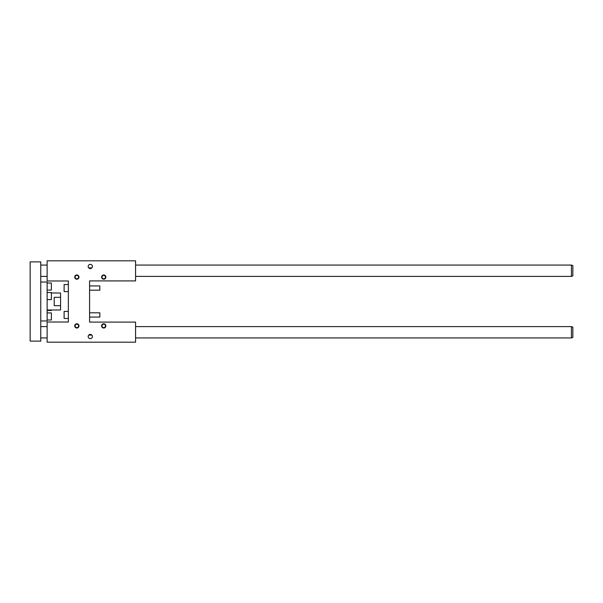 <?xml version="1.0" encoding="UTF-8"?>
<svg xmlns="http://www.w3.org/2000/svg" width="603" height="603" viewBox="0 0 603 603"><rect width="100%" height="100%" fill="white"/><g stroke="black" fill="none" stroke-linecap="round" stroke-linejoin="round"><path stroke-width="0.9" d="M47.132 280.983L47.132 260.813L135.577 260.813L135.577 280.908L89.583 280.908L89.583 322.092L135.577 322.092L135.577 342.187L47.132 342.187L47.132 322.017L68.358 322.017L68.358 280.983L47.132 280.983M99.842 312.821L99.842 317.065L99.842 312.821L89.583 312.821M99.842 285.935L99.842 290.179L99.842 285.935L89.583 285.935M88.174 266.473A2.126 2.126 0 0 1 91.355 264.634A2.126 2.126 0 0 1 91.355 268.312A2.126 2.126 0 0 1 88.174 266.473L88.174 266.473M91.875 267.89L88.709 267.89M101.613 325.914A2.126 2.126 0 0 0 104.801 327.746A2.126 2.126 0 0 0 104.801 324.075A2.126 2.126 0 0 0 101.613 325.914M74.727 325.914A2.126 2.126 0 0 0 77.908 327.746A2.126 2.126 0 0 0 77.908 324.075A2.126 2.126 0 0 0 74.727 325.914M101.613 277.086A2.126 2.126 0 0 1 104.801 275.254A2.126 2.126 0 0 1 104.801 278.925A2.126 2.126 0 0 1 101.613 277.086M74.727 277.086A2.126 2.126 0 0 1 77.908 275.254A2.126 2.126 0 0 1 77.908 278.925A2.126 2.126 0 0 1 74.727 277.086M88.174 336.527A2.126 2.126 0 0 0 91.355 338.366A2.126 2.126 0 0 0 91.355 334.688A2.126 2.126 0 0 0 88.174 336.527M88.709 335.11L91.875 335.11M105.48 325.914A1.741 1.741 0 0 1 103.739 327.648A1.741 1.741 0 0 1 101.997 325.914A1.741 1.741 0 0 1 103.739 324.173A1.741 1.741 0 0 1 105.48 325.914M75.111 325.914A1.741 1.741 0 0 1 76.852 324.173A1.741 1.741 0 0 1 78.586 325.914A1.741 1.741 0 0 1 76.852 327.648A1.741 1.741 0 0 1 75.111 325.914M105.48 277.086A1.741 1.741 0 0 0 103.739 275.352A1.741 1.741 0 0 0 101.997 277.086A1.741 1.741 0 0 0 103.739 278.827A1.741 1.741 0 0 0 105.48 277.086M78.586 277.086A1.741 1.741 0 0 0 76.852 275.352A1.741 1.741 0 0 0 75.111 277.086A1.741 1.741 0 0 0 76.852 278.827A1.741 1.741 0 0 0 78.586 277.086M68.358 284.518L64.114 284.518L64.114 291.596L68.358 291.596M68.358 311.404L64.114 311.404L64.114 318.482L68.358 318.482M40.763 341.125L40.763 261.875L30.15 261.875L30.15 341.125L40.763 341.125M47.132 319.997L51.376 319.997L51.376 312.919L47.132 312.919M40.763 282.046L47.132 282.046L47.132 320.954L40.763 320.954M47.132 309.987L60.579 309.987L60.579 305.676L54.21 305.676L54.21 297.324L60.579 297.324L60.579 293.013L51.376 293.013M60.579 305.676L60.579 297.324M47.132 290.081L51.376 290.081L51.376 283.003L47.132 283.003M571.433 337.936L572.85 337.424L572.85 327.135L571.433 326.615L571.433 337.936L135.577 337.936M40.763 337.936L47.132 337.936M571.433 276.385L572.85 275.865L572.85 265.576L571.433 265.064L571.433 276.385L135.577 276.385M40.763 276.385L47.132 276.385M47.132 299.593L51.376 299.593L51.376 292.515L47.132 292.515M47.132 310.485L51.376 310.485L51.376 309.987M99.842 317.065L89.583 317.065M99.842 290.179L89.583 290.179M40.763 326.615L47.132 326.615M135.577 326.615L571.433 326.615M40.763 265.064L47.132 265.064M135.577 265.064L571.433 265.064"/></g></svg>
